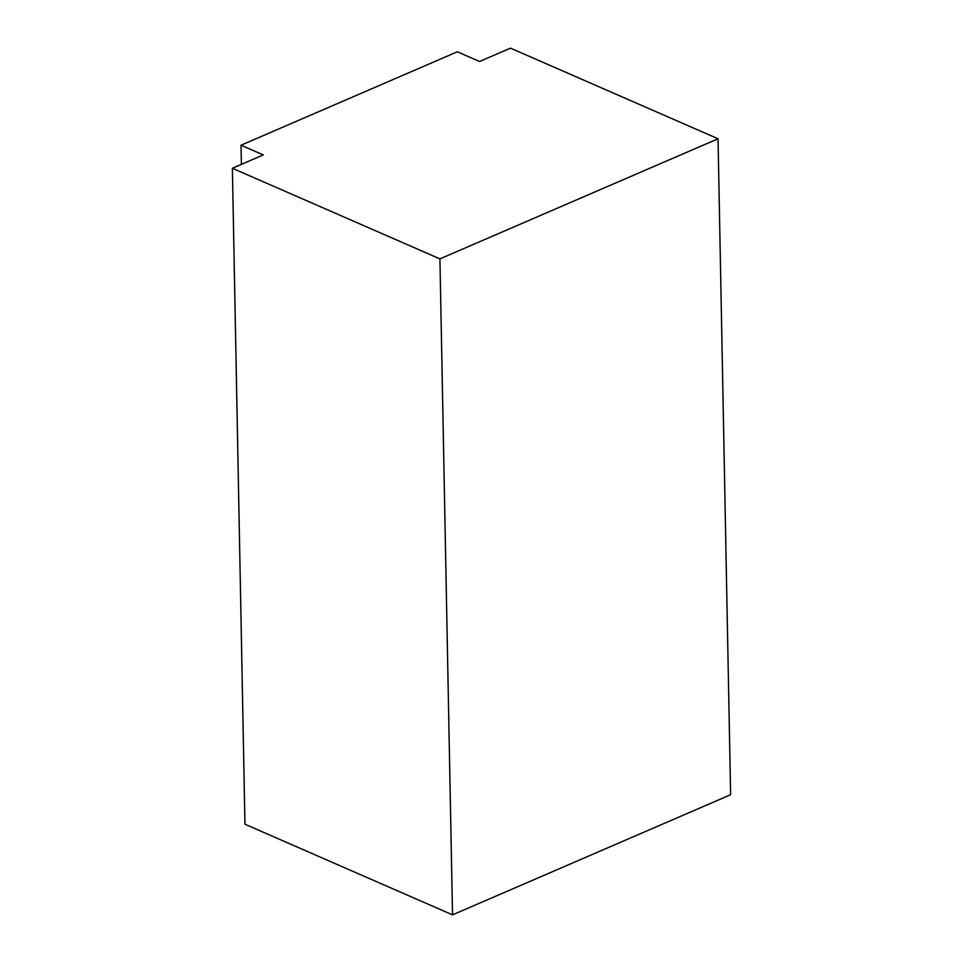 <?xml version="1.0" encoding="UTF-8"?>
<svg xmlns="http://www.w3.org/2000/svg" width="963" height="963" viewBox="0 0 963 963"><rect width="100%" height="100%" fill="white"/><g stroke="black" fill="none" stroke-linecap="round" stroke-linejoin="round"><path stroke-width="1.44" d="M718.037 138.768L510.474 48.15L479.574 61.5L457.341 51.785L241.027 145.208L263.272 154.923L232.372 168.272L244.963 824.232L452.526 914.85L730.628 794.728L718.037 138.768L439.922 258.878L452.526 914.85M232.372 168.272L439.922 258.878M241.027 145.208L241.4 164.372"/></g></svg>
